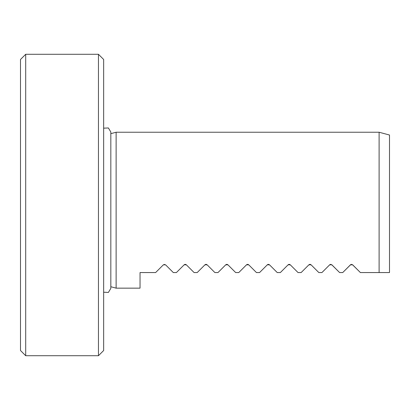 <?xml version="1.0" encoding="UTF-8"?>
<svg xmlns="http://www.w3.org/2000/svg" width="410" height="410" viewBox="0 0 410 410"><rect width="100%" height="100%" fill="white"/><g stroke="black" fill="none" stroke-linecap="round" stroke-linejoin="round"><path stroke-width="0.61" d="M350.77 264.583L342.719 272.563L350.458 264.824L352.661 264.824L360.4 272.563L379.106 272.563L379.106 132.24L389.5 135.023L389.5 272.563L379.106 272.563L389.5 272.563M197.2 272.563L204.938 264.824L197.2 272.563L194.094 272.563L186.355 264.824L194.094 272.563M205.313 264.547L204.938 264.824L207.142 264.824L214.881 272.563L207.142 264.824M217.987 272.563L225.725 264.824L217.987 272.563L214.881 272.563M226.1 264.547L225.725 264.824L227.929 264.824L235.668 272.563L227.929 264.824M238.774 272.563L246.512 264.824L238.774 272.563L235.668 272.563M246.892 264.547L246.512 264.824L248.721 264.824L256.46 272.563L248.721 264.824M259.566 272.563L267.305 264.824L259.566 272.563L256.46 272.563M267.679 264.547L267.305 264.824L269.508 264.824L277.247 272.563L269.508 264.824M280.353 272.563L288.092 264.824L280.353 272.563L277.247 272.563M288.466 264.547L288.092 264.824L290.295 264.824L298.034 272.563L290.295 264.824M301.14 272.563L308.879 264.824L301.14 272.563L298.034 272.563M309.258 264.547L308.879 264.824L311.087 264.824L318.826 272.563L311.087 264.824M321.932 272.563L329.671 264.824L321.932 272.563L318.826 272.563M329.983 264.583L329.671 264.824L331.874 264.824L339.613 272.563L331.557 264.578M342.719 272.563L339.613 272.563M360.4 272.563L352.344 264.578M110.828 286.733L116.127 288.153L116.127 132.24L379.106 132.24M116.127 288.153L140.035 288.153L140.035 272.563L155.621 272.563L163.359 264.824L165.563 264.824L173.302 272.563L165.563 264.824L164.077 264.414M176.408 272.563L184.146 264.824L176.408 272.563L173.302 272.563M184.526 264.547L184.146 264.824L186.355 264.824M186.022 264.568L185.638 264.414M185.269 264.368L184.915 264.404M163.359 264.824L155.621 272.563M351.565 264.368L351.155 264.419M330.773 264.368L330.368 264.419M310.754 264.568L310.37 264.414M310.001 264.368L309.647 264.404M289.962 264.568L289.583 264.414M289.214 264.368L288.86 264.404M269.175 264.568L268.791 264.414M268.422 264.368L268.073 264.404M248.388 264.568L248.004 264.414M247.635 264.368L247.281 264.404M227.596 264.568L227.217 264.414M226.843 264.368L226.494 264.404M206.809 264.568L206.425 264.414M206.056 264.368L205.707 264.404M110.828 133.66L116.127 132.24M98.456 355.716L98.456 54.284L103.653 59.481C102.649 58.476 102.649 58.476 103.653 59.481L103.653 350.519L98.456 355.716L25.697 355.716L25.697 54.284L20.5 59.481L20.5 350.519L25.697 355.716M98.456 54.284L25.697 54.284M103.653 128.171L108.394 127.961L110.828 132.03L110.828 288.363L108.394 292.438L103.653 292.222"/></g></svg>
